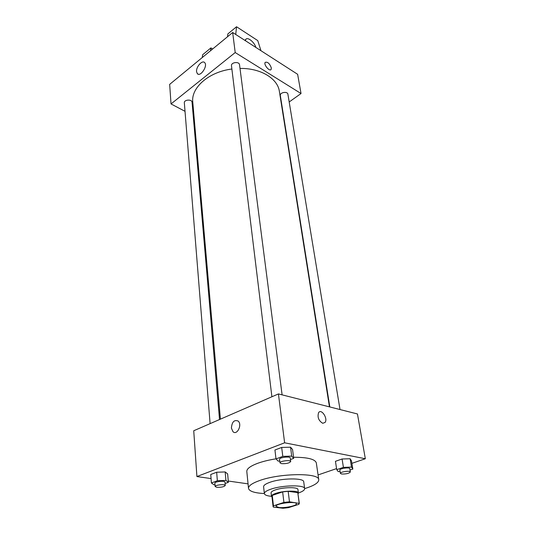 <?xml version="1.0" encoding="UTF-8"?>
<svg xmlns="http://www.w3.org/2000/svg" width="535" height="535" viewBox="0 0 535 535"><rect width="100%" height="100%" fill="white"/><g stroke="black" fill="none" stroke-linecap="round" stroke-linejoin="round"><path stroke-width="0.8" d="M278.815 507.474L276.053 506.297C275.177 503.488 296.537 500.867 296.37 503.803C297.005 505.742 284.653 508.31 278.815 507.474M288.445 507.661L298.878 504.318L299.319 503.422L289.482 501.817L283.918 502.418L273.452 505.842L273.097 506.638L273.325 507.086L283.035 508.25L288.445 507.661M283.918 502.418L282.64 491.892L272.255 495.403L273.452 505.842M273.097 506.638L271.907 496.233L272.255 495.403M282.64 491.892L288.164 491.297L289.482 501.817M299.319 503.422L297.794 492.655L288.164 491.297M298.062 493.812L298.39 492.976C298.61 490.354 283.456 490.615 275.665 493.417C272.837 494.407 271.439 495.363 271.472 496.286L271.994 497.015M271.472 496.286L271.078 492.842C271.044 491.906 272.435 490.943 275.264 489.946C283.035 487.117 298.155 486.883 297.941 489.545L298.39 492.976M297.794 492.655L299.159 503.06M298.396 493.016C302.616 491.538 304.703 490.08 304.649 488.656C305.003 484.67 282.206 485.018 270.556 489.291C266.363 490.776 264.297 492.213 264.357 493.604C264.644 495.002 267.018 495.912 271.479 496.326M304.649 488.656L303.726 481.834C304.061 477.748 281.35 478.022 269.767 482.356C265.594 483.867 263.541 485.339 263.601 486.763L264.357 493.604M304.642 488.609C314.058 485.713 318.766 482.757 318.76 479.741C319.469 472.599 279.257 473.067 259.027 480.764C251.905 483.386 248.394 485.92 248.507 488.368C249.23 491.297 254.513 493.023 264.35 493.551M248.507 488.368L246.809 471.475C246.675 468.881 250.133 466.219 257.168 463.497C262.431 461.544 268.704 459.986 276 458.823M293.575 457.258C307.585 457.258 315.168 459.15 316.325 462.942L318.76 479.741M290.438 459.558L293.715 458.355L292.558 449.52L290.558 447.2L281.684 447.441L274.936 450.009L276.007 458.903L278.153 461.116L279.765 461.07M350.01 470.024L352.846 469.068L351.462 460.795L350.137 458.742L342.072 458.997L335.438 461.317L336.742 469.643L338.194 471.603L340.086 471.536M351.89 463.35L365.331 458.742L284.62 442.799L196.913 476.551L211.058 478.578M228.278 481.032L248.053 483.861M318.064 474.946L336.582 468.6M225.075 483.52L228.385 482.303L227.642 473.896L225.175 471.944L216.662 472.238L210.743 474.498L211.405 482.965L214 484.817L215.016 484.777M365.331 458.742L357.447 413.963L278.434 393.927L193.73 430.755L196.913 476.551M278.434 393.927L284.62 442.799M231.401 428.094C231.956 421.901 234.196 419.554 238.128 421.038C242.495 424.549 237.112 435.731 232.999 431.712L231.401 428.094M322.745 423.292C318.606 420.744 317.228 417.186 318.613 412.612C321.408 408.312 328.162 418.597 325.066 422.429L322.745 423.292L325.066 422.429M318.613 412.612C321.408 408.319 328.156 418.604 325.066 422.436M231.408 428.094C231.956 421.901 234.196 419.554 238.128 421.038C242.495 424.549 237.112 435.731 232.999 431.712L231.408 428.094M220.413 419.152L192.767 102.051C190.935 87.727 208.857 71.837 231.882 69.028M240.008 68.44C260.632 68.025 277.739 78.558 279.384 91.418L329.446 406.861M271.907 396.763L231.488 65.798C230.852 62.261 239.279 61.191 239.533 64.782L282.099 394.857M210.108 423.633L184.341 102.827C183.893 99.597 191.978 99.022 192.058 102.272L219.531 419.534M329.827 406.961L280.327 95.538C279.631 92.401 287.569 91.024 287.904 94.22L340.019 409.542M289.181 101.971L301.031 93.538L235.206 52.55L171.026 103.937L185.023 111.32M193.215 115.64L193.984 116.048M196.572 71.71C195.897 66.928 202.344 59.673 204.684 62.642C208.061 65.845 200.324 77.368 197.321 73.643L196.572 71.71M301.031 93.538L297.641 74.305L232.672 32.508L235.206 52.55M232.672 32.508L169.669 84.369L171.026 103.937M271.332 67.898L271.145 69.403C269.76 72.024 263.474 64.675 265.159 62.394C267.553 61.599 269.607 63.431 271.332 67.898M271.325 67.898C269.607 63.431 267.553 61.599 265.159 62.394C263.474 64.681 269.754 72.024 271.138 69.403L271.325 67.898M227.522 36.748L227.85 33.932L236.544 26.75L235.721 34.474M212.656 48.986L210.91 47.916L210.529 50.738M210.91 47.916L202.658 54.73L202.25 57.546M260.96 50.705L257.756 40.593L236.544 26.75M245.425 40.713L245.792 39.47C247.364 36.474 254.466 42.125 255.89 47.448M352.846 469.068L351.522 467.075L343.423 467.363L336.742 469.643M340.387 473.395L339.852 470.051C339.344 468.506 349.77 467.022 349.783 468.64L350.338 471.984C348.967 473.482 346.025 474.15 341.517 473.99L340.387 473.395C339.879 471.863 350.331 470.385 350.338 471.984M351.462 460.795L350.137 458.742L351.522 467.075M350.137 458.742L342.072 458.997L343.423 467.363M342.072 458.997L335.438 461.317M228.385 482.303L225.91 480.417L217.364 480.744L211.405 482.965M215.157 486.549L214.883 483.145C214.502 481.54 225.068 480.457 224.954 482.109L225.242 485.506C224.058 486.857 221.236 487.452 216.769 487.291L215.157 486.549C214.776 484.964 225.362 483.867 225.242 485.506M227.642 473.896L225.175 471.944L225.91 480.417M225.175 471.944L216.662 472.238L217.364 480.744M216.662 472.238L210.743 474.498M293.715 458.355L291.715 456.108L282.794 456.375L276.007 458.903M279.979 462.862L279.544 459.284C279.043 457.472 290.264 456.074 290.231 457.953L290.692 461.531C289.335 463.163 286.245 463.865 281.43 463.638L279.979 462.862C279.484 461.07 290.732 459.672 290.692 461.531M292.558 449.52L290.558 447.2L291.715 456.108M290.558 447.2L281.684 447.441L282.794 456.375M281.684 447.441L274.936 450.009M197.321 73.643L198.311 74.211M245.792 39.47L244.769 40.292"/></g></svg>
